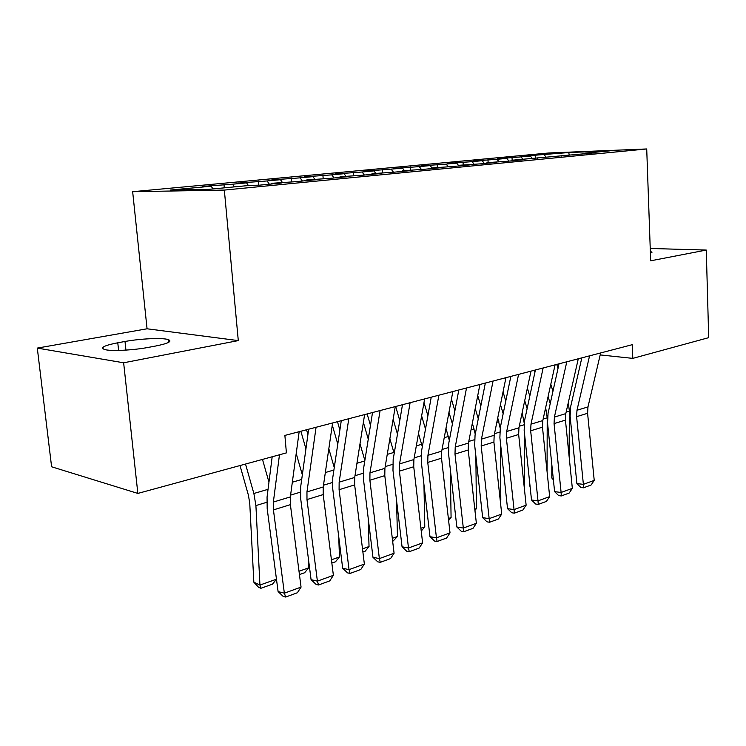 <?xml version="1.0" encoding="UTF-8"?>
<svg xmlns="http://www.w3.org/2000/svg" width="746" height="746" viewBox="0 0 746 746"><rect width="100%" height="100%" fill="white"/><g stroke="black" fill="none" stroke-linecap="round" stroke-linejoin="round"><path stroke-width="1.12" d="M37.3 348.093L123.64 362.789L238.291 340.605L147.065 328.79L37.3 348.093L51.605 466.782L137.851 493.423L286.408 452.887L284.879 435.422L632.263 344.689L632.785 358.378L708.7 337.658L706.275 250.059L650.232 248.474M147.065 328.79L132.657 191.703L548.823 152.986L646.717 148.958L224.341 190.081L132.657 191.703M569.142 154.758L568.797 152.538L535.18 155.215L521.37 156.511L530.443 156.156L497.685 158.73L506.758 158.385L497.032 159.299L473.123 161.033L482.177 160.698L472.087 161.649L447.619 163.43L456.664 163.104L446.192 164.092L421.136 165.91L430.162 165.593L419.271 166.619L393.608 168.493L402.607 168.195L364.98 171.179L373.933 170.89L362.136 172L335.168 173.977L344.074 173.706L331.774 174.862L304.116 176.886L312.947 176.634L300.134 177.846L271.73 179.926L280.487 179.693L267.105 180.952L237.927 183.096L246.59 182.882L232.612 184.197L202.614 186.407L211.174 186.22L212.974 188.934M568.797 152.538L609.538 150.879L585.05 153.228L584.631 153.825M211.174 186.22L170.321 190.062L208.61 189.353L250.078 185.372L259.477 185.167L281.27 183.068L271.805 183.292L295.453 181.698L316.257 179.693L306.709 179.945L329.816 178.387L349.697 176.476L340.064 176.737L362.659 175.226L381.672 173.389L371.993 173.678L394.084 172.195L412.296 170.433L402.56 170.741L424.176 169.295L441.632 167.608L431.869 167.925L453.027 166.507L469.766 164.894L459.993 165.23L480.704 163.84L496.78 162.292L486.989 162.637L507.289 161.276L522.732 159.793L512.94 160.148L594.814 152.837L585.05 153.228M232.612 184.197L234.412 186.873M246.59 182.882L248.39 185.54M267.105 180.952L269.353 184.215M280.487 179.693L282.286 182.285M271.805 183.292L271.441 184.02M300.134 177.846L302.372 181.036M312.947 176.634L314.747 179.171M306.709 179.945L306.336 180.653M331.774 174.862L334.022 177.986M344.074 173.706L345.864 176.187M340.064 176.737L339.691 177.436M362.136 172L364.365 175.058M373.933 170.89L375.714 173.314M371.993 173.678L371.601 174.359M391.268 169.258L393.468 172.214M402.607 168.195L404.388 170.564M402.56 170.741L402.169 171.412M419.271 166.619L421.359 169.379M430.162 165.593L431.934 167.925M431.869 167.925L431.477 168.587M446.192 164.092L448.178 166.675M456.664 163.104L458.874 165.948M459.993 165.23L459.583 165.873M472.087 161.649L473.99 164.073M482.177 160.698L484.378 163.486M486.989 162.637L486.588 163.271M497.032 159.299L498.85 161.584M506.758 158.385L508.94 161.117M512.94 160.148L512.53 160.772M521.072 157.033L522.815 159.206M530.443 156.156L532.607 158.823M537.894 157.751L537.484 158.366M544.244 154.851L545.979 156.977M561.915 155.448L561.505 156.054M123.64 362.789L137.851 493.423M646.717 148.958L650.671 260.811L706.275 250.059M238.291 340.605L224.341 190.081M600.194 354.919L632.785 358.378M650.409 253.332L651.892 252.055L650.344 251.579M117.775 342.787C104.319 345.417 99.917 347.655 104.552 349.51C110.567 351.403 133.264 350.303 148.463 347.366L155.802 345.995C168.419 343.43 172.559 341.286 168.223 339.57C162.404 337.64 140.369 338.628 125.002 341.481L117.775 342.787L118.605 350.433M535.18 155.215L535.348 158.572M511.998 157.387L512.185 160.81M487.968 159.644L488.136 162.525M463.033 161.985L463.21 164.922M437.147 164.409L437.342 167.402M410.253 166.936L410.459 169.985M382.297 169.556L382.512 172.662M353.203 172.279L353.436 175.487M322.897 175.124L323.177 178.564M291.322 178.089L291.63 181.791M258.386 181.175L258.731 185.185M223.986 184.402L224.313 187.843M600.661 352.942L587.969 406.924L587.587 413.293L594.226 480.396L583.381 484.35L583.493 487.809L580.901 487.502L576.891 483.595L570.112 416.24L570.653 406.654L581.824 357.866M576.891 483.595L583.381 484.35L576.611 416.669L576.984 410.253L589.573 355.833M594.226 480.396L591.084 485.021L583.493 487.809M548.086 396.564L550.212 403.614M551.835 464.721L551.788 477.972L553.243 478.391M552.935 391.342L550.8 384.265M557.999 368.487L556.768 364.412M569.086 456.207L569.394 411.13L568.303 402.616M553.392 479.837L551.788 477.972M578.29 358.789L565.794 413.629L565.44 420.101L572.341 488.369L561.104 492.453L561.29 495.95L558.698 495.624L554.604 491.651L547.555 423.131L548.049 413.387L559.034 363.815M554.604 491.651L561.104 492.453L554.054 423.607L554.399 417.079L566.792 361.791M572.341 488.369L569.151 493.069L561.29 495.95M555.08 364.85L542.799 420.585L542.473 427.169L549.662 496.622L538.006 500.864L538.276 504.399L535.675 504.044L531.506 499.997L524.158 430.274L524.615 420.362L535.395 369.988M531.506 499.997L538.006 500.864L530.667 430.796L530.984 424.157L543.144 367.965M549.662 496.622L546.426 501.405L538.276 504.399M524.718 400.611L527.124 408.631M529.473 480.676L529.473 485.777L530.024 485.944M529.791 396.154L527.375 388.106M547.07 471.593L547.219 417.807L545.652 407.624M534.947 372.077L534.397 370.249M530.08 486.476L529.473 485.777M500.454 404.602L503.168 413.694M505.779 401.022L503.046 391.892M524.186 422.954L522.144 412.743M524.326 488.126L524.242 431.104M530.984 371.144L518.946 427.803L518.647 434.489L526.135 505.182L514.041 509.583L514.395 513.155L511.793 512.772L507.541 508.66L499.885 437.697L500.305 427.607L510.842 376.404M507.541 508.66L514.041 509.583L506.394 438.256L506.683 431.505L518.582 374.38M526.135 505.182L522.853 510.05L514.395 513.155M505.947 377.681L494.178 435.291L493.908 442.098L501.722 514.069L489.162 518.638L489.609 522.247L487.017 521.846L482.671 517.649L474.689 445.39L475.053 435.132L485.338 383.062M482.671 517.649L489.162 518.638L481.189 446.005L481.44 439.142L493.059 381.047M501.722 514.069L498.393 519.02L489.609 522.247M475.221 408.5L478.279 418.795M480.825 405.908L477.748 395.576M500.193 428.185L497.731 417.909M500.221 500.221L500.799 500.016L500.473 443.124M500.799 500.016L500.268 500.65M448.971 412.286L452.412 423.924M454.892 410.822L451.423 399.138M475.258 434.116L472.358 423.113M474.801 509.192L476.405 508.632L475.864 455.983M476.405 508.632L474.932 510.376M479.92 384.479L468.46 443.068L468.218 449.997L476.368 523.3L463.322 528.047L463.863 531.684L461.27 531.255L456.841 526.984L448.514 453.391L448.822 442.947L458.818 389.99M456.841 526.984L463.322 528.047L454.995 454.062L455.219 447.068L466.52 387.976M476.368 523.3L472.992 528.345L463.863 531.684M421.63 415.895L425.5 429.053M427.896 415.718L424.008 402.514M449.316 440.327L445.977 428.325M448.383 518.526L451.078 517.565L450.37 469.775M451.078 517.565L448.607 520.512M452.841 391.557L441.716 451.153L441.511 458.203L450.015 532.886L436.447 537.819L437.1 541.503L434.517 541.046L429.985 536.691L421.294 461.709L421.546 451.078L431.225 397.198M429.985 536.691L436.447 537.819L427.756 462.436L427.934 455.321L438.89 395.194M450.015 532.886L446.593 538.025L437.1 541.503M393.133 419.289L397.478 434.153M399.781 420.585L395.66 406.486M422.32 446.789L418.506 433.538M420.903 528.224L424.782 526.853L423.952 484.592M424.782 526.853L421.238 531.087M424.642 398.914L413.89 459.564L413.732 466.754L422.609 542.864L408.491 548.002L409.265 551.714L406.682 551.219L402.057 546.79L392.974 470.362L393.161 459.536L402.486 404.705M402.057 546.79L408.491 548.002L399.408 471.155L399.548 463.9L410.104 402.719M422.609 542.864L419.131 548.096L409.265 551.714M363.377 422.395L368.263 439.18M370.473 425.369L367.144 413.937M394.186 453.512L389.878 438.713M392.303 538.323L397.459 536.495L396.564 500.594M397.459 536.495L392.676 541.456M395.259 406.598L384.908 468.329L384.796 475.64L394.084 553.243L379.378 558.595L380.274 562.344L377.709 561.822L372.972 557.299L363.479 479.37L363.6 468.339L372.524 412.529M372.972 557.299L379.378 558.595L369.885 480.228L369.969 472.843L380.096 410.552M394.084 553.243L390.559 558.577L380.274 562.344M332.287 425.108L337.779 444.094M339.878 430.032L337.472 421.686M364.859 460.478L360.01 443.795M362.5 548.842L369.037 546.529L368.17 517.91M369.037 546.529L365.13 551.247L362.892 552.04M364.608 414.599L354.714 477.459L354.648 484.909L364.365 564.06L349.044 569.636L350.07 573.432L347.524 572.863L342.675 568.247L332.735 488.761L332.781 477.524L341.276 420.697M342.675 568.247L349.044 569.636L339.094 489.693L339.141 482.168L348.783 418.73M364.365 564.06L360.784 569.496L350.07 573.432M300.88 431.244L305.935 448.84M307.911 434.498L306.55 429.761M334.264 467.611L328.827 448.756M331.429 559.808L339.458 556.973L338.74 536.747M339.458 556.973L335.495 561.775L331.839 563.071M332.604 422.963L323.223 486.979L323.204 494.579L333.387 575.334L317.395 581.153L318.57 584.985L316.043 584.379L311.082 579.67L300.666 498.561L300.638 487.101L308.648 429.22M311.082 579.67L317.395 581.153L306.979 499.568L306.96 491.894L316.071 427.281M333.387 575.334L329.751 580.882L318.57 584.985M302.335 474.838L296.218 453.503M299.006 571.259L308.648 567.855L308.21 557.318M308.648 567.855L304.629 572.742L299.435 574.588M299.165 431.692L290.343 496.92L290.39 504.669L301.058 587.102L284.357 593.182L285.69 597.042L283.182 596.399L278.099 591.587L267.189 508.791L267.059 497.106L272.178 456.776M278.099 591.587L284.357 593.182L273.428 509.891L273.362 502.058L279.47 454.78M301.058 587.102L297.356 592.762L285.69 597.042M240.007 465.551L248.39 495.13L249.742 503.14L253.845 582.197L259.944 585.05L255.906 505.564L253.873 493.488L245.518 464.049M268.961 482.149L262.489 459.415M276.477 579.25L272.458 584.174L260.867 588.296L258.433 587.149L253.845 582.197M260.867 588.296L259.944 585.05L276.468 579.213M125.934 350.116L125.002 341.481M587.969 406.924L576.984 410.253M587.587 413.293L576.611 416.669M566.139 412.109L569.394 411.13M565.794 413.629L554.399 417.079M565.44 420.101L554.054 423.607M542.799 420.585L530.984 424.157M542.473 427.169L530.667 430.796M543.135 419.038L547.219 417.807M519.281 426.227L524.028 424.8M521.668 414.99L522.722 414.673M518.946 427.803L506.683 431.505M518.647 434.489L506.394 438.256M494.178 435.291L481.44 439.142M493.908 442.098L481.189 446.005M494.505 433.687L499.727 432.111M496.845 422.264L498.86 421.676M468.777 441.436L474.503 439.711M471.043 429.827L474.092 428.931M468.46 443.068L455.219 447.068M468.218 449.997L454.995 454.062M442.024 449.502L448.299 447.609M444.224 437.688L448.383 436.466M441.716 451.153L427.934 455.321M441.511 458.203L427.756 462.436M414.189 457.885L421.052 455.815M416.315 445.866L421.667 444.299M413.89 459.564L399.548 463.9M413.732 466.754L399.408 471.155M385.197 466.614L392.694 464.357M387.249 454.389L393.888 452.44M384.908 468.329L369.969 472.843M384.796 475.64L369.885 480.228M354.993 475.715L363.162 473.253M356.952 463.275L364.775 460.972M354.714 477.459L339.141 482.168M354.648 484.909L339.094 489.693M323.484 485.208L332.38 482.531M325.34 472.535L333.9 470.027M323.223 486.979L306.96 491.894M323.204 494.579L306.979 499.568M290.586 495.12L300.274 492.201M292.329 482.214L301.692 479.473M290.343 496.92L273.362 502.058M290.39 504.669L273.428 509.891M255.906 505.564L266.751 502.3M253.873 493.488L268.047 489.329M651.911 252.698L651.892 252.055M168.512 342.423L168.223 339.57"/></g></svg>
